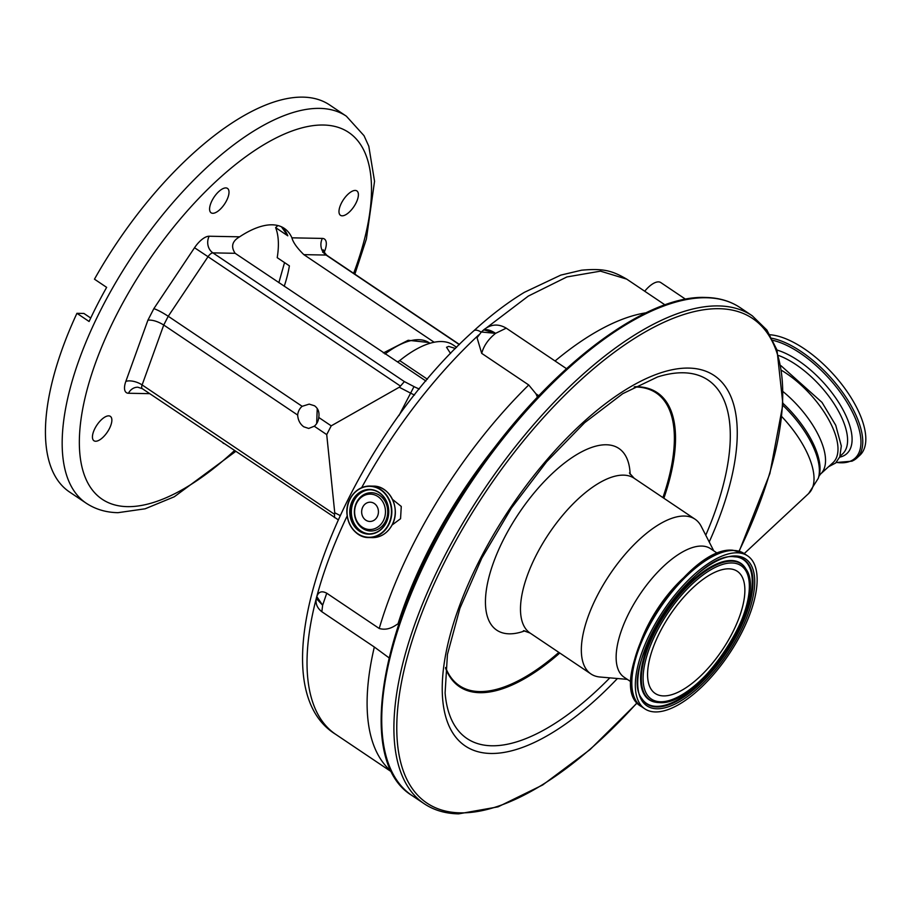 <?xml version="1.0" encoding="UTF-8"?>
<svg xmlns="http://www.w3.org/2000/svg" width="911" height="911" viewBox="0 0 911 911"><rect width="100%" height="100%" fill="white"/><g stroke="black" fill="none" stroke-linecap="round" stroke-linejoin="round"><path stroke-width="1.37" d="M783.266 391.787A65.888 29.425 -132.4 0 1 825.491 458.688A65.888 29.425 -132.4 0 1 820.526 474.084L832.973 462.697A65.888 29.425 -132.4 0 0 837.949 447.312A65.888 29.425 -132.4 0 0 781.797 370.504M852.4 460.943A78.562 35.085 -132.4 0 0 856.807 458.085L859.87 455.272A78.562 35.085 -132.4 0 0 843.723 386.902A78.562 35.085 -132.4 0 0 769.989 334.758M450.569 353.525L446.538 347.273L448.679 346.396L455.466 348.492M425.927 381.014L397.23 361.724A6.081 2.596 123.9 0 0 399.701 360.597A102.897 43.979 -56.1 0 1 441.448 341.545A102.897 43.979 -56.1 0 1 453.2 344.996L456.639 347.307M284.221 286.293A105.425 45.06 -56.1 0 0 289.391 265.841L277.217 257.665A105.425 45.06 -56.1 0 0 275.623 227.625L277.901 225.541M281.852 226.976A105.425 45.06 -56.1 0 1 287.796 235.812L275.623 227.625M459.315 344.631L326.092 255.057L303.841 254.636C297.043 247.963 293.069 242.36 291.919 237.828A105.425 45.06 123.9 0 0 284.243 228.342A105.425 45.06 123.9 0 0 272.207 224.812A105.425 45.06 123.9 0 0 239.627 236.814C232.168 241.13 230.677 246.619 235.152 253.304L212.901 252.871L404.37 381.595L400.464 386.093L208.027 256.708L168.239 316.265L302.167 406.317A12.162 10.602 -88.9 0 0 297.669 415.063C297.999 420.13 300.026 424.036 303.75 426.792L308.704 428.443L314.261 426.223L326.719 434.604L334.747 512.745L339.974 515.467M303.841 254.636L434.148 342.24M316.664 423.569L317.244 408.504M397.23 361.724L235.152 253.304M314.261 426.223A12.162 10.602 -88.9 0 0 318.759 417.466C319.613 412.432 318.212 408.527 314.546 405.782L309.182 404.12L302.167 406.317M287.796 235.812L281.408 226.759M235.664 451.446L174.286 496.78L145.145 508.793L117.997 512.677C106.109 512.483 95.518 509.329 86.203 503.202A233.159 99.641 -56.1 0 1 116.915 280.531A233.159 99.641 -56.1 0 1 319.75 108.386A233.159 99.641 -56.1 0 1 346.385 116.209L329.645 104.959A233.159 99.641 -56.1 0 0 303.021 97.135A233.159 99.641 -56.1 0 0 94.471 279.176L106.644 287.364A233.159 99.641 123.9 0 0 89.096 321.492L76.934 313.316L83.914 313.452L90.724 318.03M86.203 503.202L69.464 491.951A233.159 99.641 -56.1 0 1 76.934 313.316M223.935 443.566A14.701 6.286 -56.1 0 1 223.343 443.258A14.701 6.286 -56.1 0 1 222.831 442.814M108.671 415.86A14.701 6.286 -56.1 0 1 110.356 416.361A14.701 6.286 -56.1 0 1 108.42 430.391A14.701 6.286 -56.1 0 1 95.632 441.243A14.701 6.286 -56.1 0 1 93.947 440.753A14.701 6.286 -56.1 0 1 95.883 426.712A14.701 6.286 -56.1 0 1 108.671 415.86M225.826 187.917A14.701 6.286 -56.1 0 1 227.499 188.418A14.701 6.286 -56.1 0 1 225.564 202.447A14.701 6.286 -56.1 0 1 212.775 213.299A14.701 6.286 -56.1 0 1 211.101 212.81A14.701 6.286 -56.1 0 1 213.037 198.769A14.701 6.286 -56.1 0 1 225.826 187.917M355.21 190.433A14.701 6.286 -56.1 0 1 356.884 190.923A14.701 6.286 -56.1 0 1 354.948 204.964A14.701 6.286 -56.1 0 1 342.16 215.816A14.701 6.286 -56.1 0 1 340.486 215.315A14.701 6.286 -56.1 0 1 342.422 201.285A14.701 6.286 -56.1 0 1 355.21 190.433M334.747 512.745L334.565 514.328L142.116 384.932L163.741 325.022C157.808 321.401 152.536 319.772 147.935 320.148L153.857 308.635C157.603 309.922 162.397 312.473 168.239 316.265L163.741 325.022L297.669 415.063M318.759 417.466L331.217 425.847L326.719 434.604M414.528 395.021A17.958 4.316 -152.8 0 1 410.531 393.096L399.257 387.232L331.217 425.847M399.257 387.232L400.464 386.093M334.565 514.328L334.474 517.619M338.038 519.669L142.31 388.678L137.834 387.221A12.162 10.602 -88.9 0 0 128.474 393.256A18.243 7.8 -56.1 0 1 125.832 381.413L147.935 320.148M388.997 657.81L374.33 647.015L321.845 611.736C317.244 608.127 315.388 603.697 316.265 598.47A277.764 118.703 -56.1 0 1 316.777 596.557C318.508 591.717 321.834 590.601 326.753 593.209L379.227 628.488C384.544 630.013 389.885 629.023 395.283 625.538L398.027 623.807A20.27 8.666 123.9 0 1 399.041 623.101M538.788 395.716L535.975 393.825L528.733 384.977L481.691 353.354L477.057 337.742L481.361 332.003L495.584 333.346C488.364 339.154 483.73 345.827 481.691 353.354M392.072 525.009L400.555 518.723L401.273 506.448L392.539 499.433M383.326 520.75A17.696 15.419 -88.9 0 0 377.894 496.541A17.696 15.419 -88.9 0 0 356.77 502.895A17.696 15.419 -88.9 0 0 362.191 527.105A17.696 15.419 -88.9 0 0 383.326 520.75M362.817 506.971A9.634 8.393 -88.9 0 0 369.866 521.456A9.634 8.393 -88.9 0 0 377.268 516.685A9.634 8.393 -88.9 0 0 370.23 502.2A9.634 8.393 -88.9 0 0 362.817 506.971M506.231 328.154L495.584 333.346L483.775 329.805C490.881 324.111 498.374 323.553 506.231 328.154L566.46 368.648M535.975 393.825L537.444 397.139M685.619 299.264L660.782 282.558A20.27 8.666 123.9 0 0 648.803 286.874A20.27 8.666 123.9 0 0 644.726 291.235M326.753 593.209L322.631 605.234L316.777 596.557M316.265 598.47L322.631 605.234L321.845 611.736M558.853 652.39A176.358 75.374 -56.1 0 1 479.539 691.574A176.358 75.374 -56.1 0 1 445.604 667.49M634.17 387.027A176.358 75.374 -56.1 0 1 636.06 387.027A176.358 75.374 -56.1 0 1 662.923 497.588M630.139 474.301A109.479 46.791 123.9 0 0 606.384 444.773A109.479 46.791 123.9 0 0 504.147 538.264A109.479 46.791 123.9 0 0 509.215 633.828A109.479 46.791 123.9 0 0 524.907 630.822M627.315 679.367L599.973 677.01A93.264 39.856 -56.1 0 1 590.954 673.969A93.264 39.856 -56.1 0 1 603.23 584.908A93.264 39.856 -56.1 0 1 684.366 516.047A93.264 39.856 -56.1 0 1 695.025 519.179A93.264 39.856 -56.1 0 1 701.242 526.387L713.746 550.825M631.266 682.02L624.115 677.215A77.446 33.103 -56.1 0 1 634.318 603.253A77.446 33.103 -56.1 0 1 701.686 546.065A77.446 33.103 -56.1 0 1 710.534 548.661L717.697 553.478M737.113 552.806A92.148 39.378 -56.1 0 1 747.646 555.892A92.148 39.378 -56.1 0 1 735.507 643.895A92.148 39.378 -56.1 0 1 655.339 711.935A92.148 39.378 -56.1 0 1 644.817 708.838A92.148 39.378 -56.1 0 1 656.956 620.846A92.148 39.378 -56.1 0 1 737.113 552.806M728.88 568.828A73.597 31.452 -56.1 0 1 737.295 571.288A73.597 31.452 -56.1 0 1 727.593 641.572A73.597 31.452 -56.1 0 1 663.572 695.913A73.597 31.452 -56.1 0 1 655.168 693.442A73.597 31.452 -56.1 0 1 664.859 623.158A73.597 31.452 -56.1 0 1 728.88 568.828M665.041 304.9L626.722 279.13L600.463 271.148L566.904 276.944L528.312 296.086L486.964 327.47M777.026 350.063A68.564 30.621 47.6 0 1 839.259 403.345A68.564 30.621 47.6 0 1 843.051 456.081A68.564 30.621 47.6 0 1 839.691 457.163L839.771 457.14M840.044 456.229L842.584 453.917A65.888 29.425 -132.4 0 0 833.998 403.664A65.888 29.425 -132.4 0 0 778.711 355.529M836.287 462.389A77.503 34.607 -132.4 0 0 850.726 461.034A77.503 34.607 -132.4 0 0 845.271 399.576A77.503 34.607 -132.4 0 0 773.04 340.384M836.15 462.526L852.047 461.171L856.807 458.085A78.562 35.085 -132.4 0 0 843.028 392.96A78.562 35.085 -132.4 0 0 771.97 338.266M820.526 474.084L818.932 476.271A68.496 30.587 -132.4 0 0 820.002 466.819A68.496 30.587 -132.4 0 0 782.982 403.322M818.932 476.271L818.249 478.377A69.612 31.088 -132.4 0 0 819.331 468.766A69.612 31.088 -132.4 0 0 782.856 405.327M818.249 478.377L808.626 493.534A72.22 32.249 -132.4 0 0 813.978 476.76A72.22 32.249 -132.4 0 0 781.866 416.703M383.36 352.944L408.185 340.281L428.774 342.502A91.339 39.036 123.9 0 0 384.989 354.037M399.701 360.597L427.43 379.238M353.639 273.311A220.997 94.448 123.9 0 0 323.485 125.023A220.997 94.448 123.9 0 0 117.109 313.737A220.997 94.448 123.9 0 0 127.358 506.641A220.997 94.448 123.9 0 0 234.434 450.615M149.711 393.666L128.474 393.256M153.857 308.635L194.533 247.735A18.243 7.8 -56.1 0 1 209.177 236.234L239.627 236.814M291.919 237.828L322.369 238.42A18.243 7.8 -56.1 0 1 324.999 250.263L324.191 252.529M404.37 381.595L414.004 386.606A11.877 2.847 27.2 0 0 419.356 388.974M414.004 386.606L398.995 415.553M125.832 381.413A12.162 5.568 19.8 0 1 142.116 384.932A6.081 2.596 123.9 0 0 142.31 388.678M209.177 236.234A12.162 10.602 91.1 0 0 212.901 252.871A6.081 2.596 123.9 0 0 208.027 256.708L194.533 247.735M322.688 252.279L323.291 249.865C322.46 249.785 323.621 251.584 326.787 255.262A6.081 2.596 123.9 0 0 326.092 255.057A12.162 10.602 -88.9 0 1 322.369 238.42M324.999 250.263A12.162 5.568 19.8 0 0 323.53 251.083M391.536 771.549A277.764 118.703 -56.1 0 1 374.33 647.015M379.227 628.488A277.764 118.703 -56.1 0 1 528.733 384.977M478.787 334.884A277.764 118.703 123.9 0 0 361.644 487.692M347.182 515.922A277.764 118.703 123.9 0 0 335.658 734.312C250.252 681.747 342.183 448.201 473.72 330.887A12.162 5.432 47.6 0 1 481.213 332.139M372.303 537.627A25.747 22.445 -88.9 0 0 392.117 524.861A25.747 22.445 -88.9 0 0 373.294 486.132L369.889 486.064A25.747 22.445 -88.9 0 0 350.075 498.818A25.747 22.445 -88.9 0 0 368.898 537.558A25.747 22.445 -88.9 0 0 388.712 524.804A25.747 22.445 -88.9 0 0 369.889 486.064C361.28 486.235 354.664 490.494 350.04 498.841C340.999 514.726 352.363 538.094 368.898 537.558L372.303 537.627C380.912 537.456 387.528 533.197 392.151 524.85C401.193 508.964 389.828 485.597 373.294 486.132M350.143 498.955A25.485 22.217 -88.9 0 0 357.955 533.812A25.485 22.217 -88.9 0 0 388.382 524.668A25.485 22.217 -88.9 0 0 380.57 489.811A25.485 22.217 -88.9 0 0 350.143 498.955M352.489 500.526A22.365 19.495 -88.9 0 0 359.344 531.113A22.365 19.495 -88.9 0 0 386.036 523.085A22.365 19.495 -88.9 0 0 379.181 492.498A22.365 19.495 -88.9 0 0 352.489 500.526M352.808 500.663A22.103 19.268 -88.9 0 0 368.966 533.903A22.103 19.268 -88.9 0 0 385.968 522.96A22.103 19.268 -88.9 0 0 369.82 489.719A22.103 19.268 -88.9 0 0 352.808 500.663M370.424 489.742A22.103 19.268 -88.9 0 0 354.026 500.686A22.103 19.268 -88.9 0 0 369.57 533.903M385.433 521.502A19.154 16.694 -88.9 0 0 379.557 495.311A19.154 16.694 -88.9 0 0 356.702 502.189A19.154 16.694 -88.9 0 0 362.567 528.38A19.154 16.694 -88.9 0 0 385.433 521.502M555.072 360.984A247.359 105.71 -56.1 0 1 646.127 312.803M481.361 332.003L482.557 330.898A20.27 9.053 47.6 0 1 495.584 333.346M498.556 442.518A265.602 113.511 123.9 0 0 398.027 623.807M706.503 297.749A293.991 125.638 -56.1 0 1 740.085 307.599C730.36 301.108 718.881 297.726 705.638 297.464C642.278 294.549 541.009 374.455 469.917 482.181C381.948 611.042 353.047 759.99 412.023 795.542A293.991 125.638 -56.1 0 1 450.751 514.795A293.991 125.638 -56.1 0 1 706.503 297.749M637.301 702.825L590.043 749.582L542.705 784.963L498.055 806.85L458.632 813.865C445.388 813.603 433.909 810.221 424.196 803.73A293.991 125.638 -56.1 0 1 462.925 522.982A293.991 125.638 -56.1 0 1 718.677 305.925A293.991 125.638 -56.1 0 1 752.247 315.787L740.085 307.599M637.165 702.654A291.964 124.773 -56.1 0 1 460.192 812.851A291.964 124.773 -56.1 0 1 446.663 558.01A291.964 124.773 -56.1 0 1 719.291 308.704A291.964 124.773 -56.1 0 1 739.026 551.155M617.419 678.513A223.172 95.37 -56.1 0 1 490.722 753.465A223.172 95.37 -56.1 0 1 480.37 558.659A223.172 95.37 -56.1 0 1 688.773 368.09A223.172 95.37 -56.1 0 1 709.213 541.977M609.835 677.864A215.998 92.307 -56.1 0 1 491.667 745.779A215.998 92.307 -56.1 0 1 445.103 692.895L447.438 654.417L459.941 608.218L481.794 558.158L511.401 508.11L546.577 461.797L584.68 422.67L622.76 393.666L657.503 376.972A215.998 92.307 -56.1 0 1 683.364 372.781A215.998 92.307 -56.1 0 1 705.752 535.201M634.739 386.731A177.189 75.727 -56.1 0 1 637.017 386.719A177.189 75.727 -56.1 0 1 663.868 498.226M559.798 653.028A177.189 75.727 -56.1 0 1 479.778 692.69A177.189 75.727 -56.1 0 1 445.547 668.139M590.954 673.969L530.1 633.065A93.264 39.856 -56.1 0 1 542.387 543.992A93.264 39.856 -56.1 0 1 623.523 475.143A93.264 39.856 -56.1 0 1 634.17 478.264L629.433 472.991M640.832 641.515A77.446 33.103 -56.1 0 1 683.785 577.62M733.628 550.46A92.148 39.378 -56.1 0 1 744.15 553.558L732.945 550.244C684.059 544.846 600.486 684.765 641.333 706.503A92.148 39.378 -56.1 0 1 653.46 618.501A92.148 39.378 -56.1 0 1 733.628 550.46M735.496 555.961A88.504 37.818 -56.1 0 1 739.595 633.213A88.504 37.818 -56.1 0 1 656.956 708.781A88.504 37.818 -56.1 0 1 652.857 631.528A88.504 37.818 -56.1 0 1 735.496 555.961M734.403 556.758A87.001 37.18 -56.1 0 1 737.033 556.997A87.001 37.18 -56.1 0 1 736.703 635.377A87.001 37.18 -56.1 0 1 656.877 706.982A87.001 37.18 -56.1 0 1 641.834 698.6C617.59 668.856 694.102 550.893 734.243 556.758L737.033 556.997M736.68 556.951A86.693 37.044 -56.1 0 1 735.826 635.331A86.693 37.044 -56.1 0 1 656.455 706.344A86.693 37.044 -56.1 0 1 641.651 698.293M656.011 702.279A82.195 35.13 -56.1 0 1 655.658 702.222A82.195 35.13 -56.1 0 1 655.966 628.169A82.195 35.13 -56.1 0 1 731.396 560.516A82.195 35.13 -56.1 0 1 745.608 568.441A82.195 35.13 -56.1 0 1 745.79 568.749M659.143 702.563A81.888 34.994 -56.1 0 1 656.364 702.335A81.888 34.994 -56.1 0 1 656.672 628.556A81.888 34.994 -56.1 0 1 731.818 561.165A81.888 34.994 -56.1 0 1 745.972 569.045L745.608 568.441M731.897 562.964A80.396 34.356 -56.1 0 1 735.621 633.134A80.396 34.356 -56.1 0 1 660.555 701.777A80.396 34.356 -56.1 0 1 656.831 631.608A80.396 34.356 -56.1 0 1 731.897 562.964M633.202 694.193A91.089 38.922 -56.1 0 1 659.291 607.535A91.089 38.922 -56.1 0 1 729.688 550.677M781.034 365.744L822.007 402.389L835.74 425.278L841.308 445.98L839.794 456.889L835.603 463.039L828.589 466.717M808.626 493.534L744.219 553.592M428.774 342.502L429.992 343.276M354.869 274.143L366.393 238.978L374.546 181.3L368.796 146.215L364.024 135.693L346.385 116.209M326.787 255.262L459.474 344.472M278.857 282.683L284.539 262.584M391.787 772.05L335.658 734.312M369.82 489.719C383.918 489.23 393.711 509.306 385.934 522.971C381.96 530.122 376.311 533.766 368.966 533.903M482.557 330.898L483.775 329.805M739.231 551.212L769.875 473.595L782.925 404.325L776.992 349.983L766.903 330.078L752.247 315.787M530.1 633.065L523.461 630.663M695.025 519.179L634.17 478.264M747.646 555.892L744.15 553.558M745.972 569.045C768.816 599.597 698.794 706.993 659.302 702.586L655.658 702.222M644.817 708.838L641.333 706.503M424.196 803.73L412.023 795.542M473.72 330.887C490.813 315.263 507.712 302.406 524.417 292.306L560.823 275.099L581.594 270.191C603.367 268.289 611.782 270.465 626.722 279.13"/></g></svg>
